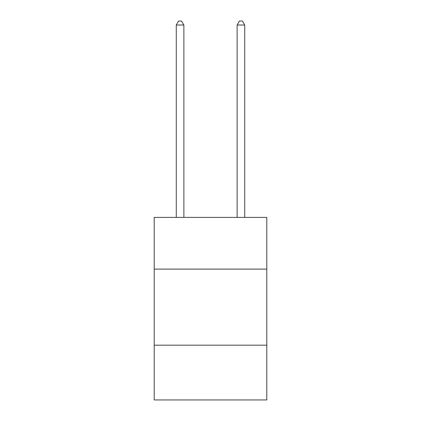 <?xml version="1.0" encoding="UTF-8"?>
<svg xmlns="http://www.w3.org/2000/svg" width="421" height="421" viewBox="0 0 421 421"><rect width="100%" height="100%" fill="white"/><g stroke="black" fill="none" stroke-linecap="round" stroke-linejoin="round"><path stroke-width="0.63" d="M266.793 269.108L266.793 217.378L154.207 217.378L154.207 269.108L266.793 269.108L266.793 399.95L154.207 399.95L154.207 269.108M266.793 345.178L154.207 345.178M183.877 217.378L183.877 25.007L176.267 25.007L176.267 217.378M176.267 25.007L178.551 21.05L181.593 21.05L183.877 25.007M244.733 217.378L244.733 25.007L237.123 25.007L237.123 217.378M237.123 25.007L239.407 21.05L242.449 21.05L244.733 25.007"/></g></svg>
